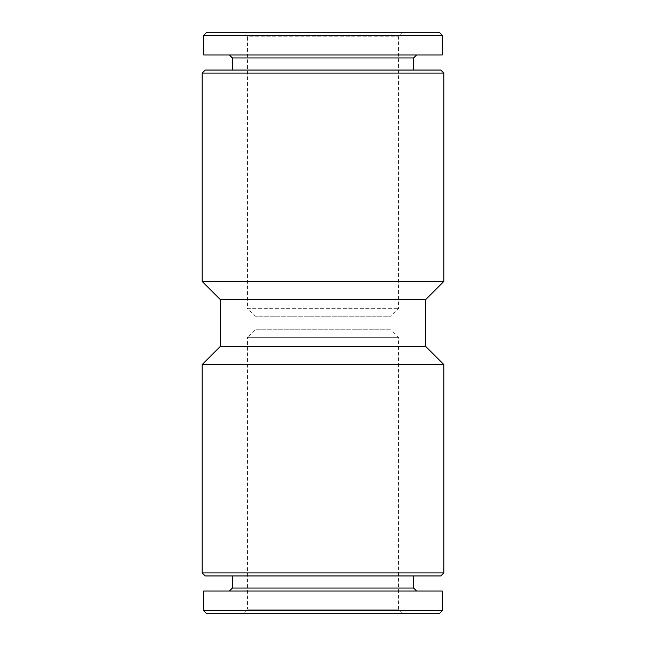 <?xml version="1.0" encoding="UTF-8"?>
<svg xmlns="http://www.w3.org/2000/svg" width="646" height="646" viewBox="0 0 646 646"><rect width="100%" height="100%" fill="white"/><g stroke="black" fill="none" stroke-linecap="round" stroke-linejoin="round"><path stroke-width="0.48" stroke-dasharray="3.23 2.42" d="M439.28 613.7L206.72 613.7M442.3 610.68L203.7 610.68M242.961 613.7L403.039 613.7L242.961 613.7L247.491 609.17L398.509 609.17L247.491 609.17L247.491 337.349L398.509 337.349L247.491 337.349L255.041 329.799L390.959 329.799L255.041 329.799L255.041 316.201L390.959 316.201L255.041 316.201L247.491 308.651L398.509 308.651L247.491 308.651L247.491 36.83L398.509 36.83L247.491 36.83L242.961 32.3L403.039 32.3L242.961 32.3M439.28 32.3L206.72 32.3M442.3 35.32L203.7 35.32M442.3 54.95L203.7 54.95M229.37 54.95L416.63 54.95L229.37 54.95M413.61 57.97L232.39 57.97M232.39 70.051L413.61 70.051L232.39 70.051M440.79 70.051L205.21 70.051M443.81 73.071L202.19 73.071M443.81 281.47L202.19 281.47M425.69 299.591L220.31 299.591M425.69 346.409L220.31 346.409M443.81 364.53L202.19 364.53M443.81 572.929L202.19 572.929M440.79 575.949L205.21 575.949M232.39 575.949L413.61 575.949L232.39 575.949M413.61 588.03L232.39 588.03M229.37 591.05L416.63 591.05L229.37 591.05M442.3 591.05L203.7 591.05M403.039 32.3L398.509 36.83L398.509 308.651L390.959 316.201L390.959 329.799L398.509 337.349L398.509 609.17L403.039 613.7"/><path stroke-width="0.97" d="M203.7 610.68L206.72 613.7L439.28 613.7L442.3 610.68L442.3 591.05L203.7 591.05L203.7 610.68L442.3 610.68M206.72 32.3L439.28 32.3L442.3 35.32L203.7 35.32L206.72 32.3M203.7 35.32L203.7 54.95L442.3 54.95L442.3 35.32M232.39 70.051L232.39 57.97L413.61 57.97L416.63 54.95M232.39 57.97L229.37 54.95M205.21 70.051L440.79 70.051L443.81 73.071L202.19 73.071L205.21 70.051M220.31 299.591L425.69 299.591L425.69 346.409L220.31 346.409L220.31 299.591L202.19 281.47L443.81 281.47L443.81 73.071M202.19 281.47L202.19 73.071M220.31 346.409L202.19 364.53L443.81 364.53L425.69 346.409M443.81 572.929L440.79 575.949L205.21 575.949L202.19 572.929L443.81 572.929L443.81 364.53M202.19 572.929L202.19 364.53M232.39 575.949L232.39 588.03L413.61 588.03L413.61 575.949M232.39 588.03L229.37 591.05M413.61 70.051L413.61 57.97M425.69 299.591L443.81 281.47M413.61 588.03L416.63 591.05"/></g></svg>
